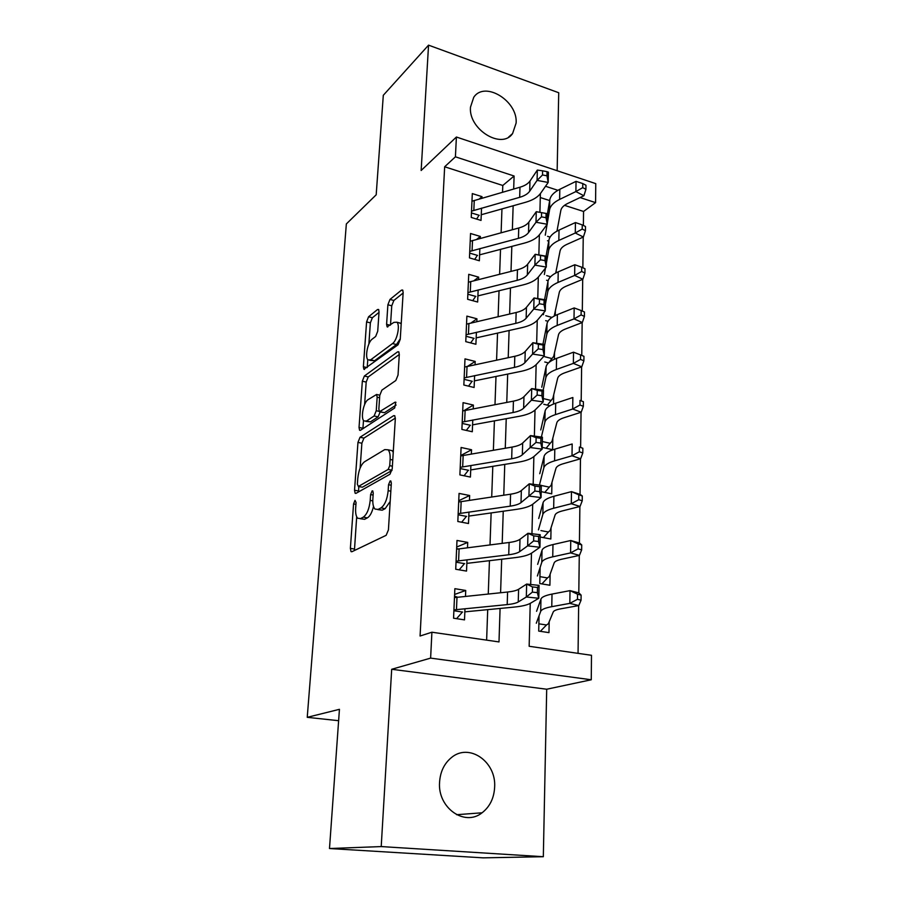 <?xml version="1.0" encoding="UTF-8"?>
<svg xmlns="http://www.w3.org/2000/svg" width="903" height="903" viewBox="0 0 903 903"><rect width="100%" height="100%" fill="white"/><g stroke="black" fill="none" stroke-linecap="round" stroke-linejoin="round"><path stroke-width="1.35" d="M355.014 500.341L353.558 503.93L350.375 548.358L351.03 551.609L351.877 551.733L386.145 535.321L388.425 529.903L391.326 483.195L390.841 480.994L390.119 480.927L388.538 484.719L388.166 490.679C387.24 499.336 384.847 505.07 380.998 507.904L378.075 509.427L374.993 509.066C373.3 507.272 372.589 503.908 372.86 498.953L373.244 493.117L372.792 490.939L372.126 490.882L370.602 494.562L370.207 500.386C369.282 508.84 366.979 514.417 363.311 517.137L360.545 518.582L357.678 518.243C356.053 516.493 355.376 513.175 355.658 508.254L356.064 502.542L355.014 500.341M470.474 107.186C468.375 129.377 501.718 149.898 512.588 133.554L516.121 123.056C517.972 101.012 484.73 80.457 473.736 97.31L470.474 107.186M439.569 782.246C437.47 807.767 464.627 826.967 482.078 812.79C489.866 806.706 494.054 798.15 494.641 787.111C496.402 761.455 468.792 742.492 451.195 757.775C444.141 763.701 440.269 771.851 439.569 782.246M379.046 311.885L378.56 309.447L377.51 309.537L368.593 316.75L366.584 321.908L363.378 366.708L363.886 369.293L398.054 344.788L400.243 339.336L403.156 292.493L402.636 290.032L401.474 290.134L389.983 299.435L387.884 304.774L386.597 324.312L387.116 326.841L393.877 322.382L396.868 322.213C400.345 324.843 397.151 340.566 392.523 343.558L370.693 359.812L368.029 359.913C364.733 357.385 367.747 342.158 372.126 339.189L375.659 336.469L377.725 331.22L379.046 311.885M502.542 192.237L502.79 185.476L444.66 166.773L455.417 156.817L456.399 137.019L595.766 183.636L595.585 202.633L580.065 197.565M329.493 848.527L381.213 846.574L543.324 856.71L483.173 857.85L329.493 848.527L339.438 709.318L307.234 717.332L346.346 223.944L376.19 194.811L383.301 95.289L428.553 45.15L421.148 170.486L456.399 137.019M543.324 856.71L546.699 689.226L391.688 669.281L381.213 846.574M391.688 669.281L430.618 658.118L431.905 632.213L498.998 641.92L500.081 608.453M444.66 166.773L420.076 636.017L431.905 632.213M360.015 437.266L357.96 442.402L354.54 490.227L355.139 493.252L356.03 493.331L389.961 474.233L392.218 468.804L395.333 418.62L394.701 415.719L393.629 415.685L360.015 437.266L363.943 438.09L361.877 443.226L360.128 468.07M359.033 427.446L362.34 381.179L364.372 376.02L397.613 351.843L398.742 351.809L399.307 354.473L398.031 375.061L395.819 380.513L381.89 390.119L379.757 395.435L378.854 408.98L379.429 411.779L395.029 402.185L395.796 402.207L394.667 408.009L360.511 430.268L359.586 430.246L359.033 427.446L362.938 428.293L363.491 420.392M557.151 170.723L558.72 92.738L428.553 45.15M556.113 272.841L556.158 270.889M555.266 315.531L555.356 311.287M554.397 359.247L554.532 352.61M553.505 404.025L553.697 394.893M542.838 447.527L552.602 449.705L552.828 438.147M541.845 491.796L551.722 493.839L551.947 482.416M540.818 537.127L550.83 539.001L551.056 527.747M540.141 567.411L539.78 583.541L549.904 585.257L550.13 574.173M465.485 596.375L465.722 590.46L454.864 588.688L453.554 618.205L464.514 619.864L464.966 608.735M467.494 547.749L467.709 542.398L456.986 540.457L455.722 569.251L466.524 571.091L466.998 559.792M469.458 500.296L469.65 495.51L459.063 493.41L457.821 521.505L468.499 523.514L468.973 512.046M471.366 454.006L471.547 449.75L461.094 447.482L459.887 474.899L470.418 477.077L470.892 465.474M473.24 408.811L473.386 405.063L463.07 402.648L461.884 429.422L472.292 431.747L472.777 420.008M475.057 364.699L475.192 361.437L465 358.875L463.849 385.017L474.12 387.489L474.606 375.625M476.84 321.603L476.953 318.804L466.885 316.118L465.767 341.65L475.904 344.257L476.4 332.281M478.579 279.512L478.68 277.153L468.736 274.331L467.63 299.288L477.653 302.031L478.15 289.942M480.283 238.381L480.362 236.451L470.542 233.505L469.458 257.886L479.358 260.764L479.865 248.573M486.627 640.125L487.71 609.649M488.263 594.016L489.449 560.684M490.013 544.904L491.142 512.927M491.706 497L492.801 466.332M493.377 450.258L494.415 420.854M494.991 404.657L495.995 376.461M496.582 360.15L497.542 333.105M498.117 316.682L499.043 290.755M499.63 274.23L500.522 249.363M501.109 232.76L501.955 208.92M481.942 198.175L482.01 196.651L472.303 193.592L471.242 217.431L481.028 220.422L481.536 208.141M578.055 653.354L578.642 605.608M578.8 592.865L579.274 555.424M579.421 542.996L579.884 506.504M580.031 494.37L580.471 458.803M580.618 446.962L581.058 412.276M581.193 400.718L581.622 366.878M581.758 355.41L582.164 322.574M582.311 311.038L582.706 279.32M582.853 267.739L583.236 237.071M583.383 225.445L583.552 211.46L564.499 205.331M549.667 200.556L540.287 197.543M539.057 615.79L538.707 631.084L548.968 632.631L549.182 621.727M539.723 602.47L539.328 603.588M549.927 405.74L543.809 404.273M548.46 362.95L544.757 361.99M547.974 321.287L545.683 320.667M548.144 280.709L546.597 280.257M548.719 241.112L547.478 240.729M307.234 717.332L338.625 720.696M583.552 211.46L595.585 202.633M530.23 603.396L529.158 646.277L591.488 655.296L591.262 679.767L430.618 658.118M546.699 689.226L591.262 679.767M513.683 189.02L514.1 176.006L455.417 156.817M500.589 592.74L501.684 559.228M502.192 543.358L503.242 511.222M503.761 495.205L504.754 464.39M505.274 448.238L506.233 418.687M506.764 402.411L507.678 374.079M508.22 357.69L509.1 330.509M509.631 314.018L510.477 287.967M511.008 271.374L511.82 246.395M512.362 229.723L513.141 205.771M540.378 193.614L539.915 212.34M539.362 234.87L538.865 254.951M538.312 277.108L537.782 298.588M537.24 320.362L536.675 343.298M536.145 364.665L535.535 389.125M535.016 410.064L534.373 436.115M533.865 456.591L533.176 484.313M532.68 504.28L531.957 533.763M531.472 553.2L530.693 584.501M557.896 190.319L545.525 186.278M502.79 185.476L514.1 176.006M465.722 590.46L454.604 594.456M467.709 542.398L456.692 547.037M469.65 495.51L458.735 500.736M471.547 449.75L460.733 455.541M473.386 405.063L464.029 410.594M475.192 361.437L467.72 366.246M476.953 318.804L470.994 322.958M478.68 277.153L473.973 280.675M480.362 236.451L476.728 239.34M482.01 196.651L479.29 198.942M360.252 518.717L364.598 519.315L360.545 518.582M373.515 506.459C372.047 512.441 370.004 516.245 367.374 517.87L364.598 519.315M377.736 509.585L382.206 510.195L378.075 509.427M390.186 501.447L385.129 508.682L382.206 510.195M356.685 516.809L354.427 550.514M395.345 418.089L363.943 438.09M358.818 486.582L358.491 491.943M357.362 484.279L358.423 486.435L388.166 469.447L389.735 465.666L390.13 459.458C390.356 454.717 389.667 451.5 388.064 449.807L384.746 449.592L364.496 461.794C360.918 464.695 358.683 470.203 357.791 478.33L357.362 484.279M358.31 486.491L362.408 487.214L358.423 486.435M391.981 470.463L362.408 487.214M393.234 452.279L392.15 450.665L389.52 450.112M364.609 404.6L366.189 382.071L362.34 381.179M399.307 354.484L368.232 376.935L366.189 382.071M365.805 421.362L370.444 421.87L378.086 416.859L380.186 411.949L384.452 412.694L396.112 405.052M367.995 399.702C363.48 402.366 360.455 418.258 363.943 420.956L366.505 421.001L374.124 415.978L376.246 410.707L377.161 397.207L376.596 394.464L367.995 399.702M369.711 360.32L374.553 360.737L370.693 359.812M400.289 338.76L396.473 344.54L374.553 360.737M401.214 323.714L399.024 322.766M403.122 293.024L393.855 300.462L391.755 305.801L390.502 324.99M379.012 312.393L372.375 317.732L370.365 322.868L368.875 344.02M367.781 359.631L367.216 367.521M538.877 623.815L546.496 624.989L540.344 631.321M546.496 624.989L548.347 623.759L553.246 611.952C553.832 610.688 556.338 609.638 560.74 608.825L578.8 605.574L569.827 603.373L551.767 606.669C545.186 607.911 541.484 609.491 540.694 611.387L536.292 623.228M577.468 599.31L581.058 600.202L581.114 595.111L577.536 594.208L577.468 599.31L569.827 603.373L570.019 590.63L552.015 594.084C545.446 595.393 541.755 597.03 540.965 599.005L536.574 611.308M577.536 594.208L570.019 590.63L578.958 592.91L581.114 595.111M581.058 600.202L578.8 605.574M457.595 597.199L454.525 596.149M461.726 612.866L456.557 618.668M454.469 597.605L507.588 592.018C512.87 591.454 516.539 590.539 518.604 589.275L526.652 584.072L539.068 585.392L538.775 598.271L530.501 603.227C527.329 605.044 521.787 606.342 513.875 607.121L464.842 611.85M453.927 609.886L507.204 604.604C512.498 604.062 516.177 603.193 518.243 601.974L526.325 596.985L526.652 584.072L532.499 586.939L532.375 592.12L537.364 592.65L537.488 587.469L532.499 586.939M453.882 610.733L462.641 612.076M537.364 592.65L538.775 598.271L526.325 596.985L532.375 592.12M537.488 587.469L539.068 585.392M539.938 576.645L547.455 577.943L541.924 583.902M547.455 577.943L549.295 576.52L554.171 562.885C554.758 561.429 557.23 560.221 561.576 559.25L579.433 555.39L570.572 552.907L552.738 556.824C546.225 558.302 542.568 560.142 541.777 562.332L537.387 575.99M578.112 548.866L581.656 549.871L581.713 544.904L578.18 543.888L578.112 548.866L570.572 552.907L570.752 540.502L552.975 544.565C546.473 546.089 542.838 547.997 542.037 550.254L537.657 564.352M578.18 543.888L570.752 540.502L579.579 543.042L581.713 544.904M581.656 549.871L579.433 555.39M540.965 530.592L548.403 532.014L543.403 537.612M548.403 532.014L550.22 530.4L555.074 515.037C555.661 513.389 558.099 512.012 562.4 510.906L580.031 506.459L571.294 503.727L553.674 508.231C547.229 509.924 543.617 512.012 542.827 514.484L538.448 529.858M578.744 499.698L582.232 500.804L582.288 495.961L578.8 494.844L578.744 499.698L571.294 503.727L571.475 491.627L553.9 496.278C547.489 498.027 543.877 500.16 543.087 502.7L538.719 518.503M578.8 494.844L571.475 491.627L580.189 494.426L582.288 495.961M582.232 500.804L580.031 506.459M541.981 485.611L549.317 487.146L544.791 492.406M549.317 487.146L551.123 485.351L555.955 468.352C556.541 466.535 558.957 465 563.201 463.747L580.629 458.758L572.005 455.789L554.589 460.835C548.223 462.742 544.644 465.068 543.854 467.788L539.497 484.821M579.354 451.771L582.796 452.967L582.853 448.249L579.41 447.041L579.354 451.771L572.005 455.789L572.175 443.983L554.803 449.175C548.471 451.128 544.904 453.509 544.114 456.297L539.746 473.725M579.41 447.041L582.853 448.249M582.796 452.967L580.629 458.758M542.963 441.669L550.22 443.305L546.112 448.26M550.22 443.305L552.004 441.341L556.812 422.785C557.399 420.798 559.781 419.116 563.98 417.739L581.205 412.219L572.683 409.025L555.48 414.601C549.193 416.712 545.649 419.252 544.87 422.232L541.382 437.075M579.952 405.018L583.349 406.316L583.406 401.711L580.008 400.413L579.952 405.018L572.683 409.025L572.852 397.512L555.695 403.223C549.43 405.379 545.897 407.964 545.119 411.012L540.762 429.975M580.008 400.413L583.406 401.711M583.349 406.316L581.205 412.219M458.272 548.922L456.625 548.561M463.758 564.465L459.164 569.838M456.602 549.205L509.1 542.489C514.326 541.811 517.95 540.739 519.993 539.283L527.973 533.289L540.208 534.723L539.926 547.263L531.743 553.02C528.605 555.119 523.13 556.654 515.308 557.614L466.851 563.37M456.071 561.192L508.728 554.758C513.965 554.103 517.6 553.065 519.643 551.654L527.645 545.863L527.973 533.289L533.741 535.874L533.617 540.92L538.549 541.495L538.662 536.45L533.741 535.874M456.026 562.163L464.673 563.653M538.549 541.495L539.926 547.263L527.645 545.863L533.617 540.92M538.662 536.45L540.208 534.723M465.745 517.25L461.659 522.216M458.69 502L510.579 494.189C515.737 493.41 519.327 492.191 521.347 490.543L529.248 483.816L541.326 485.34L541.055 497.564L532.951 504.077C529.847 506.459 524.429 508.208 516.708 509.326L468.804 516.087M458.171 513.694L510.218 506.154C515.387 505.398 518.988 504.213 521.008 502.61L528.932 496.063L529.248 483.816L534.948 486.13L534.824 491.04L539.689 491.65L539.802 486.74L534.948 486.13M458.126 514.789L466.648 516.414M539.689 491.65L541.055 497.564L528.932 496.063L534.824 491.04M539.802 486.74L541.326 485.34M467.686 471.152L464.04 475.757M460.722 455.925L512.024 447.087C517.126 446.206 520.67 444.852 522.668 443.034L530.49 435.585L542.421 437.21L542.15 449.13L534.136 456.354C531.054 458.995 525.704 460.959 518.062 462.223L470.711 469.932M460.214 467.336L511.674 458.758C516.776 457.889 520.342 456.568 522.34 454.796L530.185 447.527L530.49 435.585L536.122 437.65L536.01 442.436L540.807 443.091L540.92 438.294L536.122 437.65M460.158 468.544L468.578 470.305M540.807 443.091L542.15 449.13L530.185 447.527L536.01 442.436M540.92 438.294L542.421 437.21M469.583 426.16L466.32 430.415M462.708 410.955L513.435 401.135C518.469 400.153 521.979 398.663 523.966 396.677L531.709 388.572L543.482 390.277L543.222 401.903L535.287 409.804C532.239 412.694 526.946 414.849 519.394 416.272L472.574 424.873M462.212 422.096L513.085 412.524C518.141 411.554 521.652 410.097 523.638 408.156L531.404 400.21L531.709 388.572L537.274 390.378L537.161 395.051L541.902 395.74L542.014 391.067L537.274 390.378M462.155 423.405L470.463 425.29M541.902 395.74L543.222 401.903L531.404 400.21L537.161 395.051M542.014 391.067L543.482 390.277M543.933 398.731L551.101 400.469L547.365 405.131M551.101 400.469L552.862 398.347L557.659 378.301C558.235 376.156 560.594 374.339 564.747 372.826L581.769 366.821L573.36 363.401L556.35 369.485C550.13 371.776 546.631 374.531 545.852 377.747L543.143 390.231M580.527 359.417L583.891 360.805L583.948 356.313L580.584 354.924L580.527 359.417L573.36 363.401L573.518 352.181L556.564 358.378C550.356 360.715 546.868 363.514 546.089 366.787L541.755 387.218M573.518 352.181L580.584 354.924M583.891 360.805L581.769 366.821M471.434 382.217L468.522 386.145M464.639 367.036L514.812 356.29C519.789 355.206 523.255 353.592 525.219 351.459L532.883 342.711L544.52 344.506L544.261 355.85L536.405 364.383C533.391 367.521 528.153 369.858 520.692 371.426L474.391 380.874M464.165 377.917L514.473 367.397C519.462 366.336 522.939 364.767 524.914 362.656L532.589 354.066L532.883 342.711L538.391 344.291L538.29 348.851L542.963 349.563L543.064 345.014L538.391 344.291M464.097 379.339L472.314 381.326M542.963 349.563L544.261 355.85L532.589 354.066L538.29 348.851M543.064 345.014L544.52 344.506M544.87 356.753L551.959 358.593L548.889 362.554M551.959 358.593L553.708 356.313L558.483 334.855C559.047 332.575 561.384 330.611 565.492 328.985L582.322 322.518L574.015 318.894L557.196 325.441C551.044 327.913 547.59 330.87 546.812 334.313L544.486 345.804M581.103 314.921L584.422 316.377L584.467 311.998L581.16 310.53L581.103 314.921L574.015 318.894L574.173 307.934L557.399 314.594C551.27 317.111 547.816 320.113 547.037 323.613L542.951 344.269M574.173 307.934L581.16 310.53M584.422 316.377L582.322 322.518M473.251 339.291L470.644 342.903M466.535 324.132L516.155 312.506C521.076 311.343 524.508 309.605 526.449 307.325L534.045 297.967L545.525 299.852L545.277 310.914L537.499 320.068C534.52 323.421 529.339 325.938 521.957 327.631L476.163 337.891M466.072 334.765L515.816 323.353C520.76 322.213 524.203 320.509 526.144 318.262L533.752 309.052L534.045 297.967L539.486 299.333L539.384 303.78L544.001 304.525L544.103 300.089L539.486 299.333M466.004 336.277L474.109 338.388M544.001 304.525L545.277 310.914L533.752 309.052L539.384 303.78M544.103 300.089L545.525 299.852M554.228 316.05L559.284 292.425C559.849 289.998 562.163 287.91 566.215 286.172L582.853 279.253L574.647 275.438L558.02 282.436C551.947 285.077 548.516 288.226 547.749 291.883L545.435 304.085M581.656 271.476L584.93 273.022L584.986 268.744L581.713 267.198L581.656 271.476L574.647 275.438L574.805 264.737L558.223 271.848C552.162 274.523 548.753 277.718 547.974 281.42L544.565 299.694M543.82 312.63L543.425 314.695M545.796 315.723L551.936 317.416M574.805 264.737L581.713 267.198M584.93 273.022L582.853 279.253M475.012 297.347L472.687 300.676M468.386 282.221L517.464 269.76C522.329 268.507 525.727 266.667 527.645 264.229L535.174 254.307L546.518 256.26L546.27 267.062L538.572 276.792C535.614 280.359 530.49 283.057 523.198 284.874L477.901 295.891M467.923 292.606L517.137 280.348C522.013 279.117 525.422 277.3 527.352 274.907L534.892 265.132L535.174 254.307L540.558 255.459L540.445 259.793L545.017 260.583L545.119 256.238L540.558 255.459M467.856 294.22L475.87 296.432M545.017 260.583L546.27 267.062L534.892 265.132L540.445 259.793M545.119 256.238L546.518 256.26M555.729 273.045L560.063 250.966C560.628 248.404 562.919 246.192 566.926 244.352L583.383 237.015L575.279 233.008L558.833 240.435C552.828 243.234 549.43 246.564 548.663 250.424L546.36 263.315M582.198 229.069L585.437 230.683L585.483 226.506L582.254 224.881L582.198 229.069L575.279 233.008L575.425 222.556L559.036 230.096C553.042 232.929 549.656 236.304 548.889 240.209L546.067 256.192M545.514 268.022L544.351 274.512M546.699 275.584L550.616 276.736M575.425 222.556L582.254 224.881M585.437 230.683L583.383 237.015M476.739 256.362L474.673 259.398M470.192 241.259L518.74 227.996C523.559 226.664 526.912 224.723 528.819 222.161L536.269 211.697L535.998 222.251L541.495 216.867L545.999 217.679L546.101 213.447L541.597 212.634L541.495 216.867M469.741 251.418L518.424 238.347C523.255 237.037 526.618 235.107 528.526 232.579L535.998 222.251L547.241 224.26L539.61 234.532C536.687 238.302 531.619 241.157 524.406 243.099L479.606 254.849M546.101 213.447L547.478 213.718L547.241 224.26L545.999 217.679M469.673 253.111L477.585 255.425M541.597 212.634L536.269 211.697M556.982 231.112L560.831 210.444C561.384 207.758 563.653 205.432 567.626 203.491L583.891 195.748L575.888 191.571L559.623 199.405C553.674 202.351 550.322 205.85 549.555 209.902L547.263 223.436M582.728 187.643L585.923 189.325L585.979 185.25L582.774 183.557L582.728 187.643L575.888 191.571L576.035 181.356L559.815 189.291C553.889 192.283 550.537 195.827 549.769 199.913L547.466 213.718M547.083 224.463L545.265 235.209M547.579 236.338L550.096 237.105M576.035 181.356L582.774 183.557M585.923 189.325L583.891 195.748M478.432 216.28L476.581 219.057M471.964 201.222L519.993 187.203C524.756 185.792 528.074 183.738 529.971 181.052L537.341 170.08L537.082 180.386L542.511 174.968L546.97 175.803L547.06 171.672L542.613 170.825L542.511 174.968M471.524 211.144L519.676 197.317C524.451 195.917 527.792 193.897 529.677 191.244L537.082 180.386L548.189 182.462L540.637 193.265C537.736 197.226 532.725 200.229 525.58 202.283L481.265 214.733M547.06 171.672L548.414 172.168L548.189 182.462L546.97 175.803M471.445 212.927L479.267 215.332M542.613 170.825L537.341 170.08M355.94 504.371L353.558 503.93M391.191 485.238L388.538 484.719M373.12 495.047L370.602 494.562M367.374 517.87L363.311 517.137M372.792 500.883L370.207 500.386M385.129 508.682L380.998 507.904M390.83 491.198L388.166 490.679M354.416 549.058L350.375 548.358M394.904 415.978L393.629 415.685M358.514 490.995L354.54 490.227M361.877 443.226L357.96 442.402M392.026 470.237L388.166 469.447M392.376 466.208L389.735 465.666M392.76 459.999L390.13 459.458M368.232 376.935L364.372 376.02M399.002 352.181L397.613 351.843M384.452 412.694L380.456 411.802M395.943 402.399L395.029 402.185M370.444 421.87L366.505 421.001M378.086 416.859L374.124 415.978M379.136 411.362L376.246 410.707M379.599 397.76L377.161 397.207M396.473 344.54L392.523 343.558M390.186 325.238L386.597 324.312M391.755 305.801L387.884 304.774M393.855 300.462L389.983 299.435M402.941 290.529L401.474 290.134M367.115 367.6L363.378 366.708M370.365 322.868L366.584 321.908M372.375 317.732L368.593 316.75M378.831 309.876L377.51 309.537M551.767 606.669L552.015 594.084M540.694 611.387L540.965 599.005M507.588 592.018L507.204 604.604M518.604 589.275L518.243 601.974M456.997 597.255L456.466 609.559M552.738 556.824L552.975 544.565M541.777 562.332L542.037 550.254M553.674 508.231L553.9 496.278M542.827 514.484L543.087 502.7M554.589 460.835L554.803 449.175M543.854 467.788L544.114 456.297M555.48 414.601L555.695 403.223M544.87 422.232L545.119 411.012M509.1 542.489L508.728 554.758M519.993 539.283L519.643 551.654M459.108 548.798L458.589 560.808M510.579 494.189L510.218 506.154M521.347 490.543L521.008 502.61M461.162 501.526L460.654 513.243M512.024 447.087L511.674 458.758M522.668 443.034L522.34 454.796M463.171 455.394L462.675 466.828M513.435 401.135L513.085 412.524M523.966 396.677L523.638 408.156M465.135 410.368L464.65 421.52M556.35 369.485L556.564 358.378M545.852 377.747L546.089 366.787M514.812 356.29L514.473 367.397M525.219 351.459L524.914 362.656M467.043 366.392L466.569 377.285M557.196 325.441L557.399 314.594M546.812 334.313L547.037 323.613M516.155 312.506L515.816 323.353M526.449 307.325L526.144 318.262M468.917 323.443L468.454 334.087M558.02 282.436L558.223 271.848M547.749 291.883L547.974 281.42M517.464 269.76L517.137 280.348M527.645 264.229L527.352 274.907M470.734 281.488L470.282 291.883M558.833 240.435L559.036 230.096M548.663 250.424L548.889 240.209M518.74 227.996L518.424 238.347M528.819 222.161L528.526 232.579M472.517 240.48L472.077 250.639M559.623 199.405L559.815 189.291M549.555 209.902L549.769 199.913M519.993 187.203L519.676 197.317M529.971 181.052L529.677 191.244M474.267 200.398L473.827 210.331M512.588 133.554L508.592 137.109M482.078 812.79L456.602 814.709M351.843 551.744L351.03 551.609M355.895 493.399L355.139 493.252M392.15 450.665L388.064 449.807M379.768 395.198L376.596 394.464M360.274 430.392L359.586 430.246M400.808 323.229L396.868 322.213M387.759 327.01L387.116 326.841M364.507 369.44L363.886 369.293"/></g></svg>
